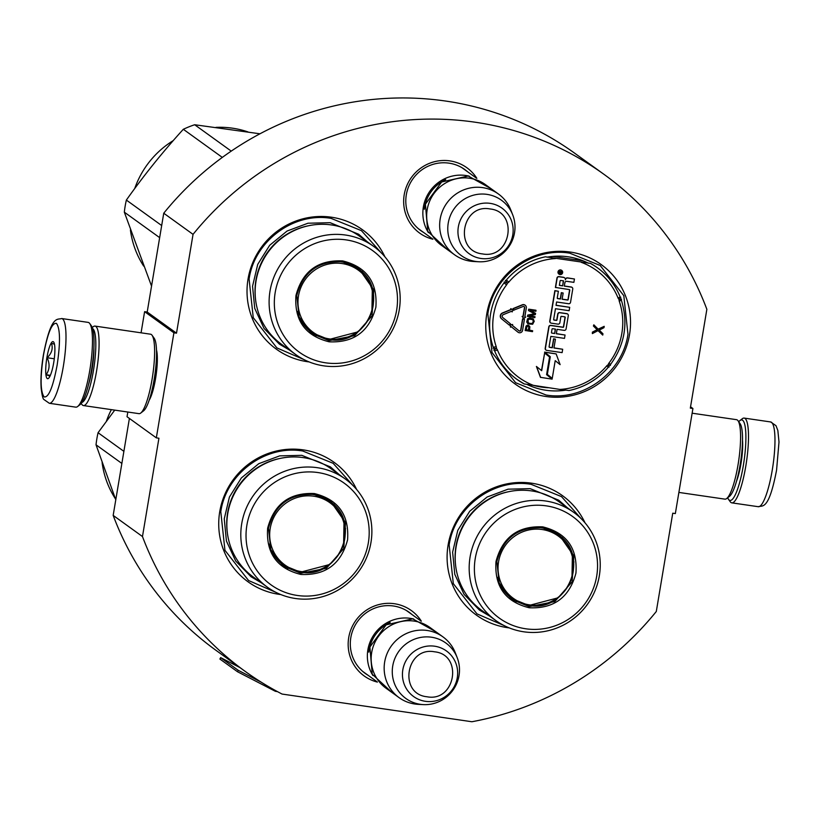 <?xml version="1.0" encoding="UTF-8"?>
<svg xmlns="http://www.w3.org/2000/svg" width="820" height="820" viewBox="0 0 820 820"><rect width="100%" height="100%" fill="white"/><g stroke="black" fill="none" stroke-linecap="round" stroke-linejoin="round"><path stroke-width="1.23" d="M129.396 418.436L113.17 515.401A306.506 298.654 -54.2 0 0 216.049 650.373L245.354 671.508A306.506 298.654 -54.2 0 0 282.059 694.058L471.9 721.743A306.506 298.654 -54.2 0 0 656.297 611.495L672.748 513.197L675.342 513.576L692.92 408.514L690.327 408.134L706.86 309.314A306.506 298.654 -54.2 0 0 603.981 174.342A306.506 298.654 -54.2 0 0 193.048 234.356L176.505 333.176L173.912 332.797L144.607 311.661L147.2 312.041L176.505 333.176M245.354 671.508A306.506 298.654 -54.2 0 1 142.475 536.536L158.926 438.239L156.333 437.859L173.912 332.797M377.395 682.096A40.313 39.278 -54.2 0 1 348.715 637.591A40.313 39.278 -54.2 0 1 380.039 604.299A40.313 39.278 -54.2 0 1 421.347 621.181M432.898 239.245A40.313 39.278 -54.2 0 1 404.209 194.74A40.313 39.278 -54.2 0 1 435.533 161.448A40.313 39.278 -54.2 0 1 476.84 178.329M546.058 396.511A73.615 71.73 125.8 0 0 629.514 334.693A73.615 71.73 125.8 0 0 570.238 252.047A73.615 71.73 125.8 0 0 486.783 313.865A73.615 71.73 125.8 0 0 546.058 396.511M384.928 256.834A73.615 71.73 125.8 0 0 331.485 217.218A73.615 71.73 125.8 0 0 248.04 279.036A73.615 71.73 125.8 0 0 307.315 361.681A73.615 71.73 125.8 0 0 309.13 361.917M356.628 489.478A73.615 71.73 125.8 0 0 303.195 449.872A73.615 71.73 125.8 0 0 219.739 511.69A73.615 71.73 125.8 0 0 279.015 594.326A73.615 71.73 125.8 0 0 280.829 594.561M584.998 522.791A73.615 71.73 125.8 0 0 531.555 483.185A73.615 71.73 125.8 0 0 448.109 545.003A73.615 71.73 125.8 0 0 507.385 627.638A73.615 71.73 125.8 0 0 509.189 627.884M193.048 234.356L163.744 213.22A306.506 298.654 -54.2 0 1 574.676 153.207L603.981 174.342M163.744 213.22L147.2 312.041M156.333 437.859L127.028 416.724L127.817 412.04M141.071 332.817L144.607 311.661M156.487 349.935A28.054 5.627 98.3 0 1 155.585 378.45A28.054 5.627 98.3 0 1 149.148 400.273M142.475 536.536L113.17 515.401M692.92 408.514L690.553 406.802M368.129 675.311A37.638 36.674 -54.2 0 1 365.289 673.466A37.638 36.674 -54.2 0 1 350.816 637.611A37.638 36.674 -54.2 0 1 409.323 612.407A37.638 36.674 -54.2 0 1 411.978 614.518M423.622 232.46A37.638 36.674 -54.2 0 1 420.783 230.604A37.638 36.674 -54.2 0 1 406.32 194.76A37.638 36.674 -54.2 0 1 464.827 169.555A37.638 36.674 -54.2 0 1 467.472 171.667M546.991 257.183A67.998 66.256 125.8 0 1 568.28 256.824A67.998 66.256 -54.2 0 1 588.545 263.281M565.441 390.187A67.998 66.256 -54.2 0 1 545.956 390.248A67.998 66.256 125.8 0 1 527.332 384.601M548.283 387.727A67.998 66.256 -54.2 0 1 541.589 387.101A67.998 66.256 125.8 0 1 534.999 385.789M304.107 359.652L276.873 347.895L253.247 317.668L249.095 279.056C254.477 241.018 293.744 211.929 331.024 218.356L361.446 230.656L381.187 252.785M627.966 334.324C622.585 372.362 583.317 401.452 546.038 395.014L515.616 382.714L491.99 352.497L487.838 313.886C493.22 275.848 532.487 246.748 569.767 253.185L600.189 265.485L623.815 295.712L627.966 334.324M504.177 625.609L476.943 613.852L453.306 583.625L449.155 545.013C454.536 506.975 493.814 477.886 531.093 484.323L561.505 496.612L581.247 518.742M275.807 592.296L248.583 580.539L224.946 550.312L220.795 511.7C226.176 473.663 265.454 444.573 302.723 451.01L333.145 463.3L352.887 485.43M49.313 403.286L75.778 407.15A42.835 8.589 -81.7 0 0 77.654 406.505L79.94 404.721A40.693 8.159 -81.7 0 0 91.461 370.425A40.693 8.159 -81.7 0 0 91.44 325.899L89.749 323.541A42.835 8.589 -81.7 0 0 88.99 322.742A42.835 8.589 -81.7 0 0 88.14 322.383L61.674 318.529C57.564 320.128 51.229 313.927 43.378 355.091C41.277 367.924 40.549 379.014 41.174 388.372C42.025 395.363 42.947 399.084 43.931 399.514L49.313 403.286A42.835 8.589 -81.7 0 0 63.304 366.54A42.835 8.589 -81.7 0 0 61.674 318.529M77.654 406.505A42.835 8.589 -81.7 0 0 89.78 370.404A42.835 8.589 -81.7 0 0 89.749 323.541M43.46 355.224C40.129 377.846 40.364 391.745 44.147 396.921C48.667 397.741 52.992 387.132 57.144 365.084C60.475 342.452 60.239 328.553 56.457 323.377C51.937 322.567 47.611 333.176 43.46 355.224M46.883 357.684A18.737 3.762 -81.7 0 0 48.421 378.409A18.737 3.762 -81.7 0 0 53.72 362.614A18.737 3.762 -81.7 0 0 53.71 342.114A18.737 3.762 -81.7 0 0 46.883 357.684M54.479 344.226L51.434 343.201C53.208 348.51 51.762 353.358 47.109 357.735C49.999 363.865 49.692 369.523 46.156 374.719L49.999 376.124M46.156 374.719L50.358 375.334M47.109 357.735L54.284 358.781M738.769 421.798A40.693 8.159 98.3 0 1 740.009 420.516A40.693 8.159 98.3 0 1 742.592 420.24A40.693 8.159 98.3 0 1 743.33 465.524A40.693 8.159 98.3 0 1 728.508 499.339A40.693 8.159 98.3 0 1 727.688 497.75M740.009 420.516L742.295 418.733A42.835 8.589 98.3 0 1 744.17 418.087A42.835 8.589 98.3 0 1 745.021 418.446A42.835 8.589 98.3 0 1 745.8 466.108A42.835 8.589 98.3 0 1 731.809 502.855A42.835 8.589 98.3 0 1 730.2 501.696L728.508 499.339M92.26 327.487L93.265 326.698A40.149 8.056 98.3 0 1 95.028 326.093L150.562 334.201A40.149 8.056 98.3 0 1 151.351 334.529A40.149 8.056 98.3 0 1 152.069 335.277L154.17 338.229A37.474 7.513 98.3 0 1 154.191 379.24A37.474 7.513 98.3 0 1 143.582 410.83L140.722 413.065A40.149 8.056 98.3 0 1 138.97 413.659L83.435 405.562A40.149 8.056 98.3 0 1 81.918 404.485L81.18 403.44M152.069 335.277A40.149 8.056 98.3 0 1 152.089 379.219A40.149 8.056 98.3 0 1 140.722 413.065M92.629 328.584A37.474 7.513 98.3 0 1 92.783 328.676A37.474 7.513 98.3 0 1 93.47 370.384A37.474 7.513 98.3 0 1 81.846 402.497M95.028 326.093A40.149 8.056 98.3 0 1 95.817 326.432A40.149 8.056 98.3 0 1 96.555 371.111A40.149 8.056 98.3 0 1 83.435 405.562M93.91 347.526A29.715 5.965 98.3 0 1 92.055 369.359A29.715 5.965 98.3 0 1 88.488 384.713M692.131 413.198L736.514 419.676A40.149 8.056 98.3 0 1 737.313 420.014A40.149 8.056 98.3 0 1 738.031 420.752L740.132 423.714A37.474 7.513 98.3 0 1 740.152 464.714A37.474 7.513 98.3 0 1 729.544 496.305L726.684 498.539A40.149 8.056 98.3 0 1 724.921 499.144L678.878 492.42M738.031 420.752A40.149 8.056 98.3 0 1 738.051 464.694A40.149 8.056 98.3 0 1 726.684 498.539M428.409 232.665A37.474 36.521 -54.2 0 1 429.106 192.331A37.474 36.521 -54.2 0 1 465.852 175.5A37.474 36.521 125.8 0 1 469.173 176.146M424.329 209.274A36.408 35.475 -54.2 0 1 445.69 179.652M454.577 254.784L441.59 245.416A37.474 36.521 -54.2 0 1 429.608 201.31A37.474 36.521 -54.2 0 1 469.665 178.248A37.474 36.521 125.8 0 1 485.44 184.623L498.427 194.002A37.474 36.521 125.8 0 0 482.652 187.626A37.474 36.521 -54.2 0 0 442.595 210.689A37.474 36.521 -54.2 0 0 454.577 254.784A37.474 36.521 -54.2 0 0 470.352 261.16A37.474 36.521 125.8 0 0 473.683 261.498L478.818 261.764A34.194 33.312 125.8 0 0 512.695 214.799A34.194 33.312 125.8 0 0 486.998 194.371A34.194 33.312 -54.2 0 0 448.243 223.081A34.194 33.312 -54.2 0 0 475.774 261.457A34.194 33.312 125.8 0 0 478.818 261.764M512.695 214.799L510.819 210.012A37.474 36.521 125.8 0 0 498.427 194.002M372.915 675.516A37.474 36.521 -54.2 0 1 373.612 635.182A37.474 36.521 -54.2 0 1 410.359 618.352A37.474 36.521 125.8 0 1 413.68 618.997M368.826 652.125A36.408 35.475 -54.2 0 1 390.197 622.503M399.073 697.635L386.087 688.267A37.474 36.521 -54.2 0 1 374.104 644.161A37.474 36.521 -54.2 0 1 414.161 621.099A37.474 36.521 125.8 0 1 429.936 627.474L442.923 636.853A37.474 36.521 125.8 0 0 427.158 630.477A37.474 36.521 -54.2 0 0 387.101 653.54A37.474 36.521 -54.2 0 0 399.073 697.635A37.474 36.521 -54.2 0 0 414.848 704.011A37.474 36.521 125.8 0 0 418.19 704.349L423.315 704.616A34.194 33.312 125.8 0 0 457.191 657.65A34.194 33.312 125.8 0 0 431.505 637.222A34.194 33.312 -54.2 0 0 392.739 665.932A34.194 33.312 -54.2 0 0 420.27 704.308A34.194 33.312 125.8 0 0 423.315 704.616M457.191 657.65L455.325 652.864A37.474 36.521 125.8 0 0 442.923 636.853M504.177 281.875L507.313 283.166A3.751 3.649 125.8 0 0 508.8 282.101L506.329 280.05A68.798 67.035 -54.2 0 1 545.454 256.803L590.359 263.353A68.798 67.035 -54.2 0 1 597.514 267.853A68.798 67.035 -54.2 0 1 620.022 296.635A2.675 0.512 158 0 1 620.063 296.686A2.675 0.512 158 0 1 618.065 298.039A3.741 3.649 125.8 0 0 619.131 299.484L621.478 298.982M583.225 260.852L552.741 256.414M559.947 389.428L569.049 390.525C584.65 387.214 597.718 379.465 608.266 367.278L606.708 365.894A66.123 64.421 -54.2 0 1 559.947 389.428L524.185 383.934A68.798 67.035 -54.2 0 1 517.02 379.434A68.798 67.035 -54.2 0 1 494.511 350.652A2.675 0.512 -22 0 0 497.443 349.955A3.741 3.649 125.8 0 0 496.377 348.51L493.056 348.305M517.02 379.434L524.185 383.934M561.679 270.395A2.306 2.245 125.8 0 0 558.153 271.348A2.306 2.245 125.8 0 0 558.984 274.126M564.447 277.724A2.142 2.091 125.8 0 0 563.442 277.283L558.881 276.617A1.691 1.64 125.8 0 0 556.964 278.031L555.396 287.441L569.346 289.583A0.533 0.523 -54.2 0 1 569.777 290.188L568.198 299.587A0.533 0.523 -54.2 0 1 567.594 300.038L562.12 299.238L563.155 293.037L561.515 292.801L560.48 299.003L557.682 298.593A0.533 0.523 -54.2 0 1 557.251 297.988L558.379 291.264L555.058 290.782L549.953 321.276A1.691 1.64 125.8 0 0 551.306 323.172L557.948 324.136A1.691 1.64 125.8 0 0 559.865 322.721L560.849 316.807A0.533 0.523 -54.2 0 1 561.454 316.366L564.785 316.848A0.533 0.523 -54.2 0 1 565.216 317.442L563.637 326.852A0.533 0.523 -54.2 0 1 563.032 327.303L550.917 325.53A1.691 1.64 125.8 0 0 549 326.944L545.392 348.49A1.691 1.64 125.8 0 0 546.755 350.386L562.12 352.62L562.684 349.258L553.961 347.987L555.437 339.162L553.797 338.926L552.321 347.752L549.523 347.342A0.533 0.523 -54.2 0 1 549.092 346.737L550.825 336.385L564.498 338.383L565.062 335.021L556.339 333.75L557.077 329.332L564.17 330.368A1.691 1.64 125.8 0 0 566.077 328.953L568.301 315.669A1.691 1.64 125.8 0 0 566.948 313.773L559.855 312.738A1.691 1.64 125.8 0 0 557.948 314.152L556.975 319.954A0.533 0.523 -54.2 0 1 556.37 320.405L554.084 320.077A0.533 0.523 -54.2 0 1 553.654 319.472L555.458 308.709L569.131 310.698L569.695 307.336L556.021 305.347L556.585 301.986L568.619 303.738A1.691 1.64 125.8 0 0 570.535 302.324L572.76 289.029A1.691 1.64 125.8 0 0 571.396 287.143L564.314 286.108L564.877 282.746A1.691 1.64 -54.2 0 1 566.794 281.332L573.877 282.357L574.441 278.995L567.799 278.031A2.142 2.091 125.8 0 0 565.37 279.825A2.142 2.091 125.8 0 0 563.637 277.426L559.076 276.76A1.691 1.64 125.8 0 0 557.159 278.175L555.591 287.574M574.441 278.995L567.594 277.888A2.142 2.091 125.8 0 0 565.359 279.087M572.011 287.359A1.691 1.64 125.8 0 0 571.202 287L564.334 285.995M569.695 307.336L556.042 305.235M567.553 313.988A1.691 1.64 125.8 0 0 566.753 313.63L559.66 312.594A1.691 1.64 125.8 0 0 557.754 314.009L556.78 319.82A0.533 0.523 125.8 0 1 556.175 320.271L553.889 319.933M565.062 335.021L556.36 333.637M555.437 339.162L553.602 338.783L552.126 347.608L549.328 347.198M562.684 349.258L553.982 347.875M564.898 316.879A0.533 0.523 125.8 0 1 565.021 317.309L563.442 326.708A0.533 0.523 125.8 0 1 562.838 327.159L550.722 325.386A1.691 1.64 125.8 0 0 548.805 326.811L545.197 348.346A1.691 1.64 125.8 0 0 545.946 350.017M558.379 291.264L554.853 290.639L549.759 321.132A1.691 1.64 125.8 0 0 550.507 322.803M563.155 293.037L561.321 292.658L560.285 298.859L557.487 298.449M569.459 289.614A0.533 0.523 125.8 0 1 569.582 290.044L568.004 299.443A0.533 0.523 125.8 0 1 567.399 299.894L562.141 299.126M544.634 353.03L541.682 370.691L536.403 366.448L540.452 377.333L552.126 379.147L546.591 374.678L549.554 357.018L544.634 353.03L541.487 370.537M555.212 360.667L560.121 364.633L556.134 353.902L544.767 352.241L550.292 356.72L547.34 374.381L552.249 378.358L555.212 360.656L560.121 364.633M556.134 353.902L544.572 352.108L550.097 356.577L547.145 374.238L552.249 378.358M513.105 309.704L510.727 308.648L511.034 309.427L502.445 312.963A3.423 3.341 125.8 0 0 501.502 318.765L509.353 325.151L510.429 323.818L502.773 317.576A1.712 1.671 -54.2 0 1 503.244 314.675L511.834 311.139L512.131 311.928L513.105 309.704L510.932 308.781L511.229 309.57L502.639 313.107A3.423 3.341 125.8 0 0 501.696 318.908L509.353 325.151M511.711 311.19L512.131 311.928M518.988 330.788A1.179 1.148 125.8 0 0 520.731 329.937L520.925 330.081A1.179 1.148 -54.2 0 1 519.039 330.829L512.131 325.202L512.664 324.535L510.296 324.812L510.511 327.2L511.044 326.534L517.963 332.161A2.89 2.819 125.8 0 0 522.586 330.327L524.431 319.246L522.77 319.011L520.925 330.081M524.431 319.246L522.576 318.867L520.731 329.937M511.044 326.544L517.768 332.018A2.89 2.819 125.8 0 0 517.994 332.182M512.664 324.535L510.101 324.669L510.511 327.2M525.107 305.173A2.89 2.819 125.8 0 0 522.299 304.794L513.094 308.576L513.699 310.155L523.098 306.506A1.179 1.148 -54.2 0 1 524.656 307.746L523.16 316.684L522.279 316.551L523.703 318.478L525.712 317.053L524.82 316.92L526.317 307.992A2.89 2.819 125.8 0 0 522.504 304.938L513.289 308.72L513.894 310.288M525.712 317.053L524.841 316.807M524.103 306.557A1.179 1.148 125.8 0 1 524.462 307.613L522.965 316.54L522.084 316.407L523.703 318.478M528.992 325.581L527.27 325.212L526.03 326.114L525.138 330.481L532.498 331.659L532.651 330.757L529.453 330.286L529.884 326.79L527.947 325.273L526.225 326.257L525.333 330.614M532.651 330.757L529.474 330.183M533.502 319.123L529.73 317.996L527.567 318.765L526.707 322.045L528.172 323.91L532.651 324.259L534.24 321.245L532.949 318.734L528.48 318.385L526.881 321.409L527.619 323.521M529.679 315.823L534.999 316.715L529.361 315.885L535.357 314.593L535.562 313.383L530.355 310.462M534.445 313.752L527.721 315.075L527.496 316.428L534.855 317.617L534.999 316.715M535.562 313.383L530.274 310.452L535.911 311.272L535.87 310.226L528.705 309.181L528.48 310.544L534.691 313.886L527.916 315.208L527.691 316.571M598.036 330.624L602.741 335.103L602.966 333.791L599.276 330.111L603.991 327.662L604.207 326.35L598.282 329.302L593.834 324.833L593.608 326.145L597.298 329.824L592.583 332.274L592.368 333.596L598.067 330.614L602.741 335.103M593.834 324.833L593.413 326.011L597.103 329.681L592.389 332.141L592.368 333.596M604.207 326.35L598.128 329.138M506.586 284.858L504.023 282.92A68.798 67.035 -54.2 0 0 493.25 347.27L496.233 346.696A66.123 64.421 -54.2 0 1 506.586 284.858A3.741 3.649 125.8 0 0 507.313 283.166L505.345 280.419M493.702 350.017L496.377 348.51A3.751 3.649 125.8 0 0 496.233 346.696M610.357 365.412L608.194 364.818L609.188 366.868M620.832 297.27L619.131 299.484A3.751 3.649 125.8 0 0 619.274 301.288A66.123 64.421 -54.2 0 1 608.932 363.137A3.741 3.649 125.8 0 0 608.194 364.818A3.751 3.649 125.8 0 0 606.708 365.894M560.05 274.587A2.306 2.245 125.8 0 0 561.772 270.457A2.306 2.245 125.8 0 0 558.348 271.481A2.306 2.245 125.8 0 0 560.05 274.587M536.598 366.581L540.657 377.477M528.705 309.181L528.674 310.678M536.065 310.37L528.9 309.324M559.004 271.338L562.192 271.553L560.542 272.957L561.864 273.531L558.707 273.07L559.004 271.338M563.524 280.85L562.684 285.862L559.363 285.38L560.111 280.891A0.533 0.523 -54.2 0 1 560.716 280.44L563.524 280.85M555.447 329.097L554.709 333.514L551.901 333.104A0.533 0.523 -54.2 0 1 551.47 332.5L552.034 329.138A0.533 0.523 -54.2 0 1 552.639 328.687L555.447 329.097M528.541 330.152L526.255 329.824L526.963 326.524L528.254 326.247L529.013 327.282L528.541 330.152L526.266 329.712M527.998 320.333L529.136 319.103L532.641 319.615L533.328 321.112L532.877 322.895L531.35 323.603L528.48 323.029L527.998 320.333M561.977 271.522L562.079 272.23M561.884 272.086L560.747 271.922L560.542 272.957M561.669 273.388L558.727 272.957M563.309 280.819L562.684 285.862M562.489 285.729L559.373 285.268M555.232 329.066L554.709 333.514M554.515 333.371L551.901 333.104M528.746 326.667L529.013 327.282M528.818 327.149L528.346 330.019M532.856 319.841L533.277 320.476M533.082 320.343L533.328 321.112M533.133 320.968L533.123 322.311M532.928 322.178L532.877 322.895M532.682 322.752L532.498 323.305M531.155 323.459L529.064 323.275M528.869 323.131L528.357 322.916M560.142 271.953L559.25 271.809L559.312 272.783L559.988 272.875L560.142 271.953L559.312 272.783M329.138 341.807C305.265 335.872 294.206 320.446 295.948 295.528C302.426 271.307 318.006 259.766 342.678 260.914C366.55 266.848 377.62 282.275 375.878 307.192C369.4 331.413 353.82 342.955 329.138 341.807M329.117 340.618L312.225 333.781L299.095 316.991L296.789 295.538C303.103 271.943 318.273 260.709 342.309 261.816L359.201 268.652L373.807 289.829L372.034 315.905L354.65 335.657L329.117 340.618M356.649 266.961L356.536 267.597M310.38 331.577L309.816 331.885M357.807 267.689A89.677 87.381 -54.2 0 1 357.684 268.376M311.487 332.418A89.677 87.381 -54.2 0 1 310.872 332.756M312.174 332.92A88.611 86.336 -54.2 0 1 311.528 333.268M312.543 333.176A88.611 86.336 -54.2 0 1 311.887 333.525M312.922 333.433A88.611 86.336 -54.2 0 1 312.266 333.781M314.849 334.632L313.67 333.914M313.793 334.15A89.677 87.381 -54.2 0 1 313.281 334.427M297.301 311.374A39.483 38.468 -54.2 0 0 311.784 332.643A88.611 86.336 -54.2 0 1 311.18 332.992M315.936 335.933A89.677 87.381 125.8 0 0 316.571 335.585M362.286 272.209A89.677 87.381 125.8 0 0 362.419 271.502M371.255 284.817L370.681 284.407M370.23 283.392A99.046 96.504 125.8 0 0 370.384 282.808M373.633 246.379L359.672 236.303A66.656 64.944 125.8 0 0 331.618 224.967A66.656 64.944 -54.2 0 0 260.37 265.987A66.656 64.944 -54.2 0 0 281.68 344.431L295.641 354.496A66.656 64.944 -54.2 0 1 274.341 276.063A66.656 64.944 -54.2 0 1 345.589 235.043A66.656 64.944 125.8 0 1 373.633 246.379A66.656 64.944 125.8 0 1 394.943 324.822A66.656 64.944 125.8 0 1 323.695 365.843A66.656 64.944 -54.2 0 1 295.641 354.496M325.622 362.819A62.638 61.028 125.8 0 0 396.634 310.216A62.638 61.028 125.8 0 0 346.194 239.901A62.638 61.028 -54.2 0 0 275.192 292.504A62.638 61.028 -54.2 0 0 325.622 362.819M311.661 333.371L327.949 339.767L357.868 331.895M371.911 312.266L372.331 287.922L358.606 268.232M289.583 350.13L279.374 344.113L264.009 328.41L254.733 308.381L252.55 286.221L257.726 264.388L269.667 245.293L287.061 231.045L307.982 223.224L330.132 222.691L358.637 234.223L367.575 242.013M222.312 157.409L183.321 129.283A101.721 99.117 -54.2 0 1 194.678 124.742L259.96 133.793M161.684 225.541L126.362 200.07C143.859 175.398 162.842 151.802 183.321 129.283M231.24 151.116L194.678 124.742M159.654 237.636L124.332 212.165L151.546 286.118M124.332 212.165A101.721 99.117 125.8 0 1 125.163 206.086A101.721 99.117 -54.2 0 1 126.362 200.07M134.716 188.549A89.677 87.381 -54.2 0 1 173.256 140.599M215.967 127.366A89.677 87.381 -54.2 0 1 247.968 131.917M130.411 229.969A89.677 87.381 125.8 0 0 143.654 266.08M329.435 338.916A38.407 37.423 -54.2 0 1 298.511 295.805A38.407 37.423 -54.2 0 1 342.042 263.548A38.407 37.423 125.8 0 1 372.967 306.67A38.407 37.423 125.8 0 1 329.435 338.916M333.34 261.559A39.483 38.468 -54.2 0 1 341.366 261.877A39.483 38.468 125.8 0 1 357.981 268.591C391.171 289.808 367.196 347.372 328.615 339.449L311.784 332.643M529.207 607.764C505.335 601.829 494.265 586.402 496.008 561.485C502.496 537.264 518.066 525.722 542.748 526.87C566.62 532.805 577.68 548.231 575.937 573.149C569.459 597.37 553.879 608.911 529.207 607.764M529.187 606.574L512.295 599.738L499.165 582.948L496.858 561.495C503.172 537.91 518.342 526.665 542.368 527.783L559.271 534.609L573.877 555.786L572.104 581.862L554.72 601.624L529.187 606.574M556.708 532.918L556.606 533.564M510.45 597.544L509.876 597.841M557.866 533.646A89.677 87.381 -54.2 0 1 557.743 534.343M511.547 598.385A89.677 87.381 -54.2 0 1 510.932 598.713M512.244 598.877A88.611 86.336 -54.2 0 1 511.588 599.225M512.613 599.133A88.611 86.336 -54.2 0 1 511.957 599.481M512.982 599.389A88.611 86.336 -54.2 0 1 512.326 599.738M514.919 600.599L513.74 599.881M513.853 600.107A89.677 87.381 -54.2 0 1 513.34 600.383M511.875 598.62A88.611 86.336 -54.2 0 1 511.239 598.959M516.005 601.89A89.677 87.381 125.8 0 0 516.641 601.542M562.356 538.176A89.677 87.381 125.8 0 0 562.479 537.459M571.314 550.774L570.751 550.374M570.289 549.349A99.046 96.504 125.8 0 0 570.453 548.764M573.805 562.428A72.816 70.95 125.8 0 0 573.938 561.915M573.703 512.346L559.732 502.27A66.656 64.944 125.8 0 0 531.678 490.924A66.656 64.944 -54.2 0 0 460.44 531.944A66.656 64.944 -54.2 0 0 481.74 610.387L495.71 620.463A66.656 64.944 -54.2 0 1 474.411 542.02A66.656 64.944 -54.2 0 1 545.649 500.999A66.656 64.944 125.8 0 1 573.703 512.346A66.656 64.944 125.8 0 1 595.002 590.779A66.656 64.944 125.8 0 1 523.765 631.8A66.656 64.944 -54.2 0 1 495.71 620.463M525.692 628.776A62.638 61.028 125.8 0 0 596.693 576.173A62.638 61.028 125.8 0 0 546.264 505.858A62.638 61.028 -54.2 0 0 475.251 558.461A62.638 61.028 -54.2 0 0 525.692 628.776M511.731 599.328L528.018 605.724L557.938 597.852M571.981 578.223L572.401 553.879L558.676 534.189M489.653 616.086L479.433 610.07L464.079 594.377L454.792 574.338L452.619 552.178L457.785 530.345L469.727 511.249L487.121 497.012L508.051 489.181L530.202 488.648L558.707 500.179L567.635 507.969M529.495 604.873A38.407 37.423 -54.2 0 1 498.57 561.761A38.407 37.423 -54.2 0 1 542.112 529.515A38.407 37.423 125.8 0 1 573.036 572.626A38.407 37.423 125.8 0 1 529.495 604.873M533.41 527.516A39.483 38.468 -54.2 0 1 541.436 527.834A39.483 38.468 125.8 0 1 558.051 534.558C591.24 555.765 567.266 613.329 528.674 605.406L511.854 598.6A39.483 38.468 -54.2 0 1 497.371 577.331M300.848 574.451C276.965 568.516 265.906 553.09 267.648 528.172C274.126 503.952 289.706 492.41 314.378 493.558C338.25 499.493 349.32 514.919 347.577 539.837C341.099 564.057 325.519 575.599 300.848 574.451M300.827 573.262L283.925 566.425L270.795 549.636L268.488 528.182C274.803 504.597 289.972 493.353 314.009 494.47L330.911 501.297L345.517 522.473L343.744 548.549L326.35 568.311L300.827 573.262M328.348 499.605L328.236 500.251M282.09 564.232L281.516 564.529M329.507 500.333A89.677 87.381 -54.2 0 1 329.384 501.03M283.187 565.072A89.677 87.381 -54.2 0 1 282.572 565.4M283.874 565.564A88.611 86.336 -54.2 0 1 283.228 565.913M284.243 565.82A88.611 86.336 -54.2 0 1 283.587 566.169M284.622 566.077A88.611 86.336 -54.2 0 1 283.966 566.425M286.549 567.276L285.38 566.569M285.493 566.794A89.677 87.381 -54.2 0 1 284.981 567.071M283.515 565.308A88.611 86.336 -54.2 0 1 282.88 565.646M287.646 568.578A89.677 87.381 125.8 0 0 288.281 568.229M333.986 504.864A89.677 87.381 125.8 0 0 334.119 504.146M342.955 517.461L342.391 517.061M341.93 516.036A99.046 96.504 125.8 0 0 342.094 515.452M345.435 529.115A72.816 70.95 125.8 0 0 345.579 528.603M345.333 479.034L331.372 468.958A66.656 64.944 125.8 0 0 303.318 457.611A66.656 64.944 -54.2 0 0 232.08 498.632A66.656 64.944 -54.2 0 0 253.38 577.075L267.351 587.151A66.656 64.944 -54.2 0 1 246.041 508.707A66.656 64.944 -54.2 0 1 317.289 467.687A66.656 64.944 125.8 0 1 345.333 479.034A66.656 64.944 125.8 0 1 366.642 557.467A66.656 64.944 125.8 0 1 295.395 598.487A66.656 64.944 -54.2 0 1 267.351 587.151M297.332 595.463A62.638 61.028 125.8 0 0 368.334 542.861A62.638 61.028 125.8 0 0 317.893 472.545A62.638 61.028 -54.2 0 0 246.892 525.149A62.638 61.028 -54.2 0 0 297.332 595.463M283.371 566.015L299.648 572.411L329.568 564.539M343.611 544.91L344.031 520.567L330.306 500.876M261.293 582.774L251.074 576.757L235.709 561.064L226.433 541.026L224.249 518.865L229.426 497.033L241.367 477.937L258.761 463.689L279.692 455.869L301.832 455.336L330.347 466.867L339.275 474.657M123.892 451.348L98.062 432.714L114.728 410.123M121.873 463.443L96.032 444.809L115.784 499.821M96.032 444.809A101.721 99.117 125.8 0 1 96.873 438.731A101.721 99.117 -54.2 0 1 98.062 432.714M106.415 421.193A89.677 87.381 -54.2 0 1 111.356 409.641M102.111 462.613A89.677 87.381 125.8 0 0 115.353 498.724M301.135 571.56A38.407 37.423 -54.2 0 1 270.21 528.449A38.407 37.423 -54.2 0 1 313.742 496.202A38.407 37.423 125.8 0 1 344.677 539.314A38.407 37.423 125.8 0 1 301.135 571.56M305.05 494.204A39.483 38.468 -54.2 0 1 313.066 494.521A39.483 38.468 125.8 0 1 329.681 501.245C362.881 522.453 338.906 580.017 300.315 572.093L283.484 565.287A39.483 38.468 -54.2 0 1 269.011 544.019M277.457 691.629L275.93 691.403A3.208 3.126 -54.2 0 1 274.966 691.096L237.492 671.734L219.903 659.044L220.652 657.63L239.891 667.562M261.272 682.209L238.23 670.309L237.492 671.734M238.23 670.309L220.652 657.63M736.503 481.268A27.572 5.535 -81.7 0 0 740.942 463.792A27.572 5.535 -81.7 0 0 742.51 440.114M744.17 418.087L770.636 421.952A42.835 8.589 98.3 0 1 772.276 469.962A42.835 8.589 98.3 0 1 758.274 506.709L731.809 502.855M490.155 203.36A28.085 27.357 125.8 0 0 458.329 226.945A28.085 27.357 125.8 0 0 480.94 258.464A28.085 27.357 125.8 0 0 512.766 234.889A28.085 27.357 125.8 0 0 490.155 203.36M490.032 208.957C461.619 203.38 453.624 251.145 482.508 253.913C510.921 259.499 518.916 211.734 490.032 208.957M434.661 646.211A28.085 27.357 125.8 0 0 402.825 669.796A28.085 27.357 125.8 0 0 425.436 701.315A28.085 27.357 125.8 0 0 457.273 677.74A28.085 27.357 125.8 0 0 434.661 646.211M434.528 651.808C406.125 646.232 398.13 693.997 427.005 696.764C455.418 702.351 463.413 654.585 434.528 651.808M575.589 259.745L575.814 258.382M508.8 282.101A66.123 64.421 -54.2 0 1 555.56 258.566M534.291 385.687A66.123 64.421 -54.2 0 1 497.443 349.955M608.204 367.237L609.229 366.888M581.226 262.308A66.123 64.421 -54.2 0 1 618.065 298.039M621.283 300.017L619.274 301.288M610.51 364.367L608.932 363.137M255.543 299.32A65.497 63.827 -54.2 0 1 308.627 225.736M336.405 340.074A72.078 70.233 125.8 0 0 336.969 339.757M372.68 290.249A72.078 70.233 125.8 0 0 372.803 289.614M455.612 565.287A65.497 63.827 -54.2 0 1 508.687 491.692M536.475 606.031A72.078 70.233 125.8 0 0 537.038 605.713M572.739 556.216A72.078 70.233 125.8 0 0 572.872 555.57M227.242 531.975A65.497 63.827 -54.2 0 1 280.327 458.38M308.105 572.719A72.078 70.233 125.8 0 0 308.668 572.401M344.38 522.893A72.078 70.233 125.8 0 0 344.502 522.258M274.966 691.096L275.305 690.45M770.636 421.952L775.997 425.693L777.852 430.5L779 441.99L776.571 470.147C768.658 511.393 762.385 505.12 758.274 506.709M418.138 228.503L432.683 238.989M461.988 167.71L476.533 178.207M362.635 671.354L377.179 681.84M406.484 610.562L421.029 621.058M447.546 249.71L427.743 231.353L425.406 204.17L441.631 181.989L468.24 176.003L491.395 188.928M392.042 692.562L372.239 674.204L369.902 647.021L386.138 624.84L412.737 618.854L435.891 631.779M620.371 297.086L620.063 296.686C615.236 284.909 607.722 275.294 597.514 267.853M621.509 299.054L621.324 300.079C628.458 323.101 624.871 344.543 610.572 364.408L610.398 365.453M336.19 340.085L336.764 339.767M372.628 290.044L372.752 289.409M536.259 606.041L536.823 605.724M572.688 556.011L572.821 555.365M307.9 572.729L308.463 572.411M344.328 522.699L344.451 522.053"/></g></svg>

